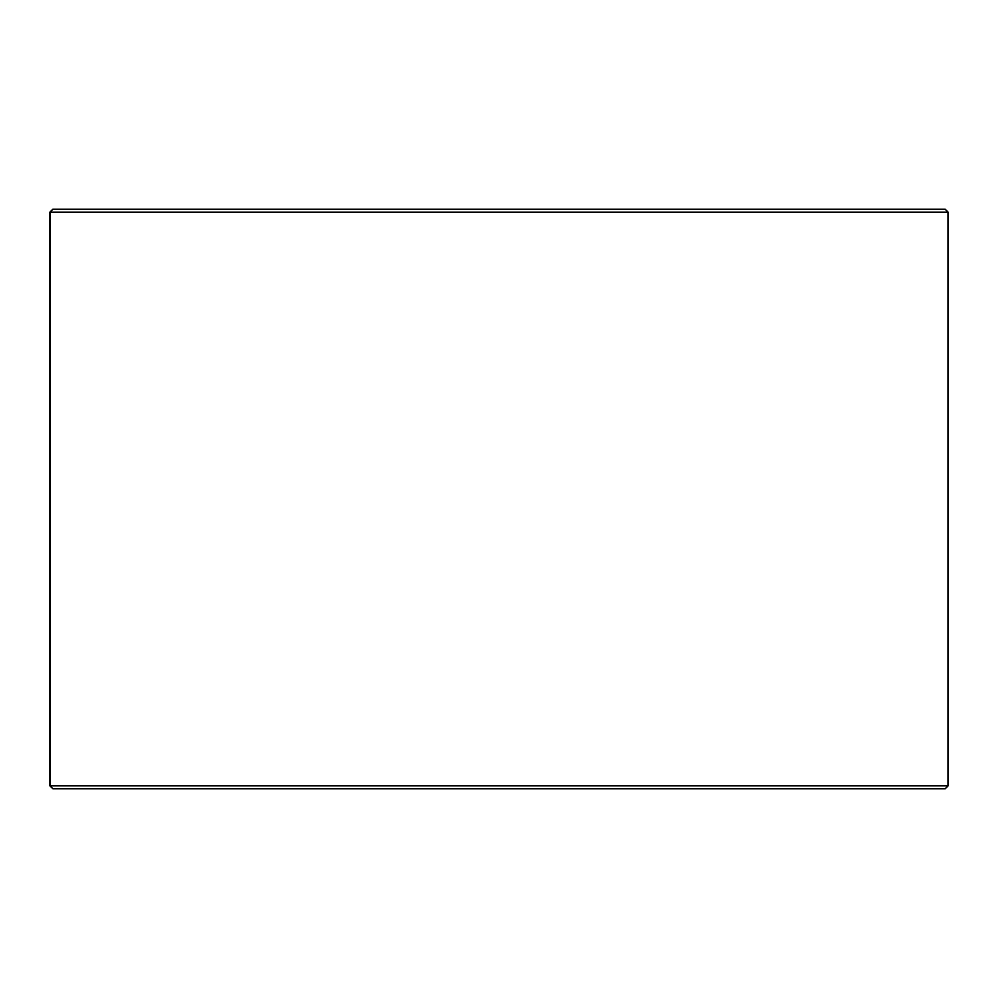 <?xml version="1.0" encoding="UTF-8"?>
<svg xmlns="http://www.w3.org/2000/svg" width="998" height="998" viewBox="0 0 998 998"><rect width="100%" height="100%" fill="white"/><g stroke="black" fill="none" stroke-linecap="round" stroke-linejoin="round"><path stroke-width="1.5" d="M49.962 785.85L52.869 788.744L49.9 785.85L49.9 212.15L52.794 209.256L945.206 209.256L948.1 212.15L49.962 212.15L49.962 785.85L948.1 785.85L948.1 212.15M52.869 209.256L49.962 212.15M52.869 788.744L945.206 788.744L948.1 785.85"/></g></svg>
